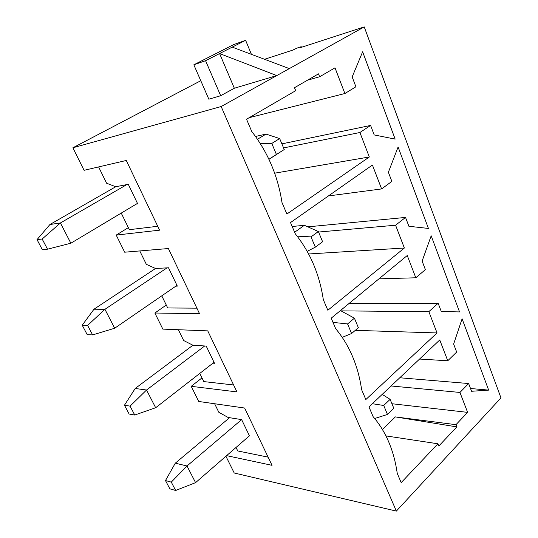 <?xml version="1.0" encoding="UTF-8"?>
<svg xmlns="http://www.w3.org/2000/svg" width="538" height="538" viewBox="0 0 538 538"><rect width="100%" height="100%" fill="white"/><g stroke="black" fill="none" stroke-linecap="round" stroke-linejoin="round"><path stroke-width="0.81" d="M212.987 363.15L214.494 363.278L206.202 346.062L192.92 345.248L135.206 388.476L146.531 390.023L204.702 345.968M130.068 406.143L124.466 405.208L129.12 414.025L134.742 415.033L130.068 406.143L146.531 390.023L155.664 407.737L214.037 362.33M358.382 327.709L354.414 318.18L347.575 323.943L351.596 333.52L358.382 327.709M135.206 388.476L124.466 405.208M134.742 415.033L155.664 407.737M347.575 323.943L332.995 322.383M340.446 310.567L354.414 318.18M342.255 337.346L351.596 333.52M229.571 417.69L175.301 463.171L187.002 465.989L241.636 419.613L228.085 417.454L218.811 412.269L214.628 403.742M171.286 482.129L165.482 480.555L169.853 488.834L175.67 490.474L171.286 482.129L187.002 465.989L195.576 482.64L249.437 435.807L241.636 419.613M393.823 408.288L390.111 399.351L383.715 405.477L387.474 414.448L393.823 408.288M175.301 463.171L165.482 480.555M175.67 490.474L195.576 482.64M383.715 405.477L372.35 403.708M382.202 394.388L390.111 399.351M374.697 418.503L387.474 414.448M175.852 286.155L177.325 286.115L168.495 267.783L155.536 268.489L93.989 309.202L104.923 309.31L167.029 267.863M87.613 325.416L82.22 325.214L87.19 334.629L92.61 334.918L87.613 325.416L104.923 309.31L114.681 328.234L176.975 285.382M322.605 241.744L318.355 231.535L311.018 236.888L315.329 247.15L322.605 241.744M294.636 232.241L304.367 225.294L292.188 226.498M93.989 309.202L82.22 325.214M92.61 334.918L114.681 328.234M311.018 236.888L297.158 236.155M304.367 225.294L318.355 231.535M307.205 251.347L315.329 247.15M136.275 204.104L137.708 203.875L128.279 184.305L115.724 186.74L49.947 224.501L60.411 222.961L126.86 184.581M42.166 239.013L37.028 239.639L42.347 249.719L47.519 249.195L42.166 239.013L60.411 222.961L70.855 243.223L137.472 203.384M284.239 149.537L279.673 138.569L271.784 143.438L276.411 154.46L284.239 149.537L268.946 159.335M257.487 139.255L266.014 134.096L255.523 136.457M49.947 224.501L37.028 239.639M47.519 249.195L70.855 243.223M271.784 143.438L260.298 143.538M266.014 134.096L279.673 138.569M268.913 159.261L276.411 154.46M388.375 172.247L398.1 147.008L428.43 228.435L408.9 226.276L405.538 217.426L395.585 225.214L404.361 248.018L327.837 310.265L323.311 299.632C319.491 274.293 310.164 252.369 295.328 233.869L290.513 222.564L372.424 165.045L381.617 188.925L391.859 181.407L388.375 172.247M419.573 359.041L447.757 360.769L439.748 339.962L368.967 406.91L373.11 416.647C385.894 431.483 393.944 450.407 397.266 473.42L401.18 482.62L437.912 443.783L438.813 446.022L456.836 426.896L455.968 424.684L395.336 416.896L456.836 426.896M447.757 360.769L456.675 352.054L453.635 344.058L462.102 318.819L488.659 390.117L471.57 391.274L468.632 383.533L459.95 392.444L467.616 412.37L455.968 424.684M422.122 261.071L431.18 235.812L459.533 311.919L441.281 311.529L438.14 303.257L428.853 311.657L437.051 332.948L365.833 399.559L361.63 389.68C358.073 365.558 349.418 345.214 335.665 328.657L331.206 318.18L407.253 255.523L415.82 277.79L425.37 269.625L422.122 261.071M246.538 119.228L295.692 90.673L294.494 87.707L318.496 73.847L319.639 76.766L335.006 67.835L344.892 93.518L355.907 86.773L352.168 76.927L362.632 51.789L395.154 139.107L374.206 134.937L370.601 125.441L359.902 132.509L369.324 156.982L286.882 214.023L281.999 202.544C277.877 175.865 267.796 152.167 251.744 131.46L246.538 119.228M221.172 106.537L396.351 511.1L500.972 397.912L364.233 26.9L221.172 106.537L72.886 147.782L200.775 80.713M289.33 68.595L232.234 47.122L219.591 53.558L234.339 88.245L220.674 95.717L208.838 99.194L193.835 64.809L233.633 44.614L245.617 40.31L251.414 54.338M226.619 455.646L272.033 465.33L244.635 408.033L198.744 401.476L191.225 386.324L236.928 391.906L207.749 330.877L162.839 329.108L154.863 313.022L199.531 313.681L168.381 248.536L124.688 252.201L116.201 235.086L159.598 230.163L126.275 160.472L84.069 170.311L72.886 147.782M396.351 511.1L234.225 473.003L225.92 456.258M191.225 386.324L201.972 377.911M154.863 313.022L166.282 305.046M116.201 235.086L128.36 227.628M328.429 195.94L381.617 188.925M308.63 253.976L404.361 248.018M318.57 232.046L395.585 225.214M307.857 226.848L405.538 217.426M192.92 345.248L183.673 340.541L178.367 329.713M233.613 384.966L203.781 381.59L199.78 373.419M378.954 278.839L415.82 277.79M355.302 330.345L437.051 332.948M341.018 310.877L428.853 311.657M349.29 303.284L438.14 303.257M268.119 457.139L237.762 450.965L236.041 447.455M437.912 443.783L385.968 435.908M382.478 429.532L395.336 416.896M391.933 403.735L467.616 412.37M391.099 385.975L459.95 392.444M399.781 377.763L468.632 383.533M470.521 388.503L488.659 390.117M364.233 26.9L299.922 47.795L301.32 46.779C299.753 46.941 296.875 48.064 292.672 50.155L264.568 59.281M274.649 173.182L369.324 156.982M115.724 186.74L106.598 183.216L98.615 166.921M157.742 226.276L129.362 229.679L121.238 213.095M155.536 268.489L146.336 264.333L139.772 250.93M196.888 308.16L167.708 307.965L161.77 295.839M281.878 143.861L370.601 125.441M283.566 147.923L359.902 132.509M307.568 80.155L319.639 76.766M249.249 117.654L344.892 93.518M245.617 40.31L232.234 47.122M234.339 88.245L276.788 75.576L219.591 53.558L205.563 60.7L220.674 95.717M205.563 60.7L193.835 64.809M301.515 47.277L301.334 46.813"/></g></svg>
